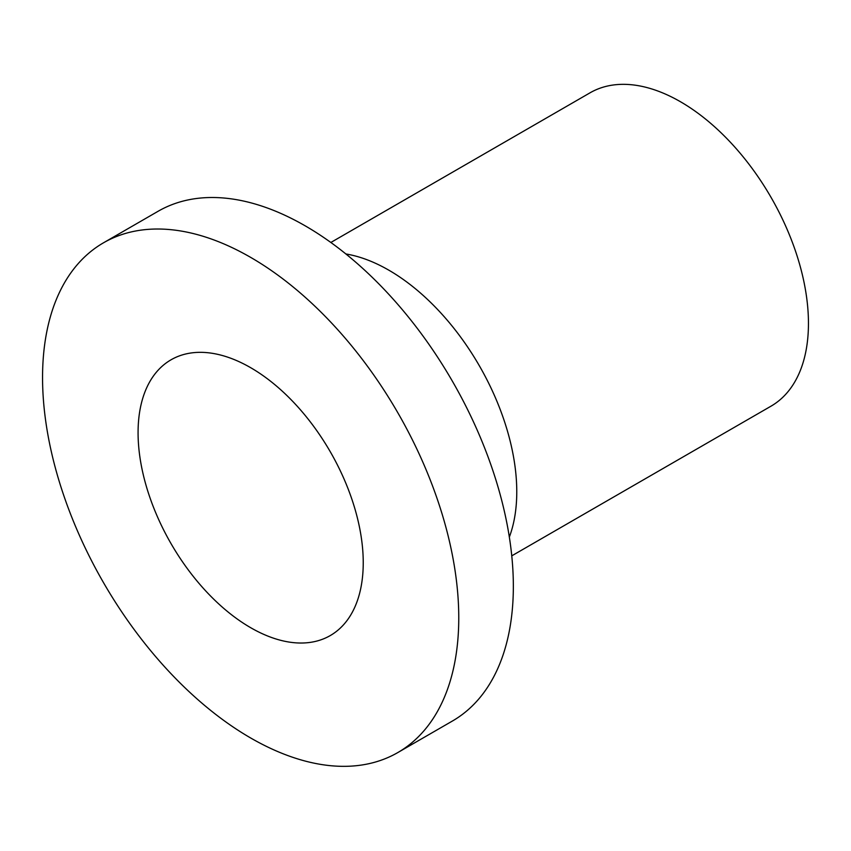 <?xml version="1.0" encoding="UTF-8"?>
<svg xmlns="http://www.w3.org/2000/svg" width="851" height="851" viewBox="0 0 851 851"><rect width="100%" height="100%" fill="white"/><g stroke="black" fill="none" stroke-linecap="round" stroke-linejoin="round"><path stroke-width="1.28" d="M138.075 432.68A159.211 91.919 -120 0 0 207.57 592.913A159.211 91.919 -120 0 0 330.262 635.569A159.211 91.919 -120 0 0 330.262 451.721A159.211 91.919 -120 0 0 171.051 359.792A159.211 91.919 -120 0 0 138.075 432.68M511.77 555.841L770.974 406.193A180.923 104.46 -120 0 0 770.985 197.272A180.923 104.46 -120 0 0 590.051 92.812L330.848 242.471M509.345 537.066A180.923 104.46 -120 0 0 479.294 365.675A180.923 104.46 -120 0 0 345.889 253.96M397.811 752.561L452.392 721.042A294.308 169.923 -120 0 0 452.392 381.205A294.308 169.923 -120 0 0 158.095 211.282L103.503 242.801A294.308 169.923 -120 0 0 42.55 377.536A294.308 169.923 -120 0 0 171.019 673.705A294.308 169.923 -120 0 0 397.811 752.561A294.308 169.923 -120 0 0 397.811 412.724A294.308 169.923 -120 0 0 103.503 242.801"/></g></svg>
